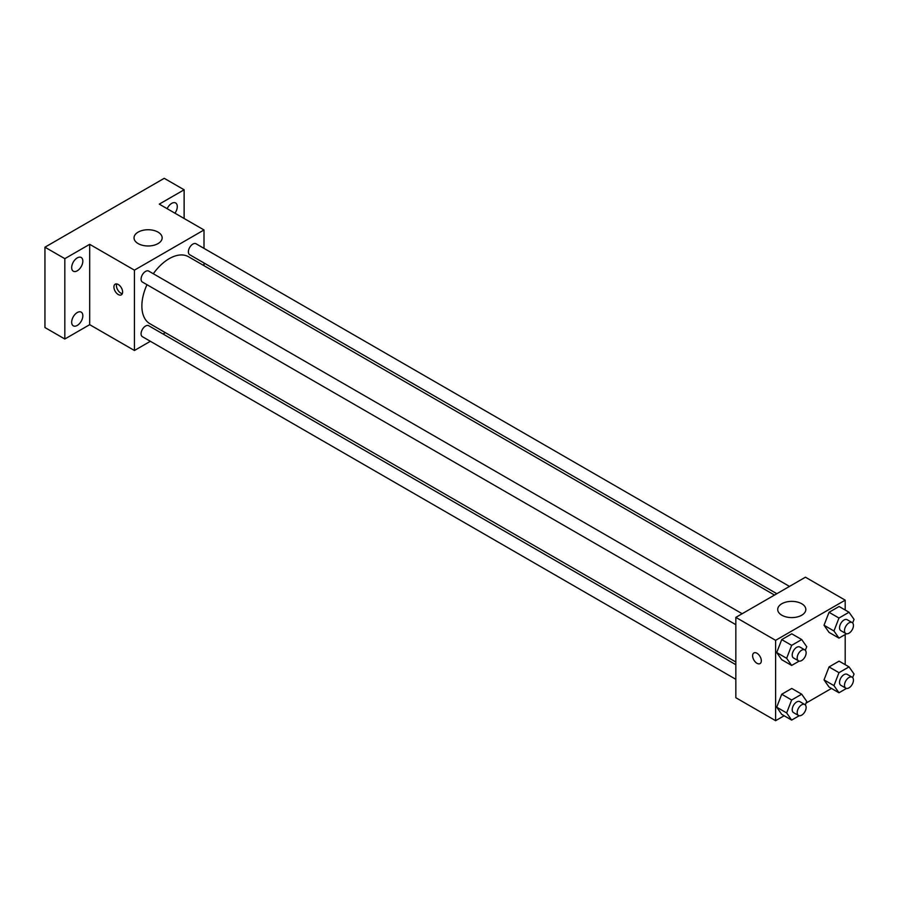 <?xml version="1.0" encoding="UTF-8"?>
<svg xmlns="http://www.w3.org/2000/svg" width="899" height="899" viewBox="0 0 899 899"><rect width="100%" height="100%" fill="white"/><g stroke="black" fill="none" stroke-linecap="round" stroke-linejoin="round"><path stroke-width="1.35" d="M150.358 341.294L134.423 350.498L89.686 324.674L64.829 339.013L44.95 327.539L44.95 247.191L164.247 178.317L184.126 189.79L184.126 218.491M165.349 332.641L163.011 333.99M77.258 325.438A7.9 4.562 -60 0 1 73.302 325.831A7.9 4.562 -60 0 1 72.1 319.493A7.9 4.562 -60 0 1 77.258 312.537A7.9 4.562 -60 0 1 81.213 312.144A7.9 4.562 -60 0 1 82.416 318.471A7.9 4.562 -60 0 1 77.258 325.438M77.258 270.801A7.9 4.562 -60 0 1 73.302 271.195A7.9 4.562 -60 0 1 72.1 264.857A7.9 4.562 -60 0 1 77.258 257.901A7.9 4.562 -60 0 1 81.213 257.507A7.9 4.562 -60 0 1 82.416 263.834A7.9 4.562 -60 0 1 77.258 270.801M89.686 324.674L89.686 244.314L64.829 258.665L44.95 247.191M64.829 339.013L64.829 258.665M134.423 350.498L134.423 270.149L89.686 244.314M134.423 270.149L204.006 229.964L159.269 204.14L184.126 189.79M138.143 243.595A14.058 8.113 180 0 1 134.03 237.864A14.058 8.113 180 0 1 148.088 229.739A14.058 8.113 180 0 1 162.146 237.864A14.058 8.113 180 0 1 153.471 245.36A14.058 8.113 180 0 1 138.143 243.595M167.158 208.692A7.9 4.562 -60 0 1 171.698 203.376A7.9 4.562 -60 0 1 175.653 202.983A7.9 4.562 -60 0 1 174.945 213.198M146.975 284.702A38.657 22.318 120 0 0 141.873 306.02A38.657 22.318 120 0 0 149.886 323.719L735.843 662.024M774.511 595.059L188.543 256.754A38.657 22.318 120 0 0 153.302 273.745M204.006 229.964L204.006 248.371M204.006 262.991L204.006 265.677M789.491 586.406L196.038 243.775A6.327 3.652 120 0 0 191.161 245.472A6.327 3.652 120 0 0 188.397 251.832A6.327 3.652 120 0 0 189.711 254.732L776.837 593.711M735.843 664.709L148.717 325.73A6.327 3.652 120 0 0 143.84 327.427A6.327 3.652 120 0 0 141.076 333.799A6.327 3.652 120 0 0 142.39 336.687L735.843 679.318M735.843 624.681L142.39 282.05A6.327 3.652 -60 0 1 142.39 274.746A6.327 3.652 -60 0 1 148.717 271.093L742.169 613.725M122.612 292.029A6.147 3.551 60 0 1 121.343 294.838A6.147 3.551 60 0 1 115.184 291.287A6.147 3.551 60 0 1 115.184 284.185A6.147 3.551 60 0 1 119.927 285.837A6.147 3.551 60 0 1 122.612 292.029M122.331 293.658A6.147 3.551 60 0 1 117.69 289.849A6.147 3.551 60 0 1 116.713 283.927M784.164 715.75L775.612 720.683L735.843 697.725L735.843 617.377L805.437 577.203L845.195 600.161L845.195 610.028M831.474 688.432L806.043 703.119M829.047 632.39L824.023 625.243L829.047 612.298L839.082 606.499L829.047 612.298L824.023 625.243L829.047 632.39L838.981 638.121L833.957 630.986L838.981 618.04L849.027 612.241L854.05 619.389L852.657 622.985M781.725 714.345L776.702 707.198L781.725 694.253L791.772 688.454L781.725 694.253L776.702 707.198L781.725 714.345L791.659 720.088L786.647 712.941L791.659 699.995L801.706 694.197L806.729 701.344L805.335 704.94M845.195 634.537L845.195 664.664M775.612 720.683L775.612 640.335L845.195 600.161M829.047 687.027L824.023 679.88L829.047 666.934L839.082 661.136L829.047 666.934L824.023 679.88L829.047 687.027L838.981 692.769L833.957 685.622L838.981 672.677L849.027 666.878L854.05 674.025L852.657 677.621M781.725 659.709L776.702 652.562L781.725 639.616L791.772 633.817L781.725 639.616L776.702 652.562L781.725 659.709L791.659 665.44L786.647 658.304L791.659 645.358L801.706 639.56L806.729 646.707L805.335 650.303M775.612 640.335L735.843 617.377M781.827 615.219A14.058 8.113 180 0 1 777.702 609.488A14.058 8.113 180 0 1 791.761 601.364A14.058 8.113 180 0 1 805.83 609.488A14.058 8.113 180 0 1 797.143 616.984A14.058 8.113 180 0 1 781.827 615.219M761.318 660.776A6.147 3.551 60 0 1 760.048 663.597A6.147 3.551 60 0 1 753.901 660.046A6.147 3.551 60 0 1 753.901 652.944A6.147 3.551 60 0 1 758.632 654.596A6.147 3.551 60 0 1 761.318 660.776M760.048 663.597A6.147 3.551 60 0 1 753.901 660.046A6.147 3.551 60 0 1 753.901 652.944M799.189 661.102L791.659 665.44M804.819 649.887L799.852 647.022A6.327 3.652 120 0 0 794.974 648.718A6.327 3.652 120 0 0 792.21 655.079A6.327 3.652 120 0 0 793.525 657.978L798.492 660.855A6.327 3.652 120 0 0 804.819 657.203A6.327 3.652 120 0 0 804.819 649.887A6.327 3.652 120 0 0 799.941 651.584A6.327 3.652 120 0 0 797.188 657.956A6.327 3.652 120 0 0 798.492 660.855M786.647 658.304L776.702 652.562M791.659 645.358L781.725 639.616M801.706 639.56L791.772 633.817M846.498 633.784L838.981 638.121M852.14 622.569L847.173 619.703A6.327 3.652 120 0 0 842.296 621.4A6.327 3.652 120 0 0 839.531 627.76A6.327 3.652 120 0 0 840.846 630.66L845.813 633.525A6.327 3.652 120 0 0 852.14 629.873A6.327 3.652 120 0 0 852.14 622.569A6.327 3.652 120 0 0 847.263 624.266A6.327 3.652 120 0 0 844.498 630.637A6.327 3.652 120 0 0 845.813 633.525M833.957 630.986L824.023 625.243M838.981 618.04L829.047 612.298M849.027 612.241L839.082 606.499M799.189 715.739L791.659 720.088M804.819 704.535L799.852 701.658A6.327 3.652 120 0 0 794.974 703.355A6.327 3.652 120 0 0 792.21 709.727A6.327 3.652 120 0 0 793.525 712.615L798.492 715.492A6.327 3.652 120 0 0 804.819 711.839A6.327 3.652 120 0 0 804.819 704.535A6.327 3.652 120 0 0 799.941 706.232A6.327 3.652 120 0 0 797.188 712.592A6.327 3.652 120 0 0 798.492 715.492M786.647 712.941L776.702 707.198M791.659 699.995L781.725 694.253M801.706 694.197L791.772 688.454M846.498 688.42L838.981 692.769M852.14 677.217L847.173 674.34A6.327 3.652 120 0 0 842.296 676.037A6.327 3.652 120 0 0 839.531 682.408A6.327 3.652 120 0 0 840.846 685.296L845.813 688.173A6.327 3.652 120 0 0 852.14 684.521A6.327 3.652 120 0 0 852.14 677.217A6.327 3.652 120 0 0 847.263 678.902A6.327 3.652 120 0 0 844.498 685.274A6.327 3.652 120 0 0 845.813 688.173M833.957 685.622L824.023 679.88M838.981 672.677L829.047 666.934M849.027 666.878L839.082 661.136"/></g></svg>
